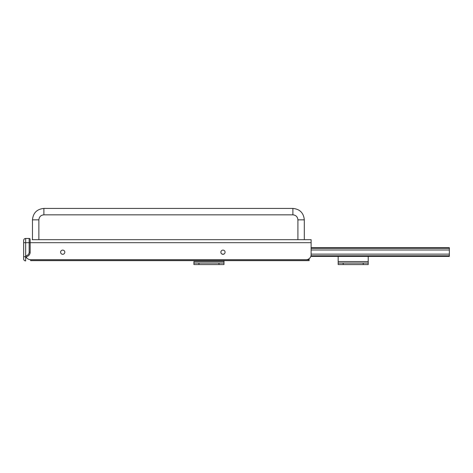 <?xml version="1.0" encoding="UTF-8"?>
<svg xmlns="http://www.w3.org/2000/svg" width="473" height="473" viewBox="0 0 473 473"><rect width="100%" height="100%" fill="white"/><g stroke="black" fill="none" stroke-linecap="round" stroke-linejoin="round"><path stroke-width="0.71" d="M223.977 260.641L223.977 261.569L193.93 261.569L193.93 263.071L223.977 263.071L223.977 264.573L193.93 264.573L193.93 263.071M368.219 256.407L368.219 261.569L338.165 261.569L338.165 256.407L338.165 263.071L368.219 263.071L368.219 264.573L338.165 264.573L338.165 263.071M62.714 254.303A2.105 2.105 0 0 1 60.893 251.145A2.105 2.105 0 0 1 64.535 251.145A2.105 2.105 0 0 1 62.714 254.303M222.978 254.303A2.105 2.105 0 0 1 221.157 251.145A2.105 2.105 0 0 1 224.799 251.145A2.105 2.105 0 0 1 222.978 254.303M26.062 256.685A5.008 5.008 0 0 0 30.662 259.712L306.114 259.712A5.008 5.008 0 0 0 311.122 254.705L311.122 239.681L32.164 239.681M29.16 238.475L29.16 242.684L30.16 242.684L30.16 252.198A4.505 4.505 0 0 1 25.654 256.709L25.654 238.475L29.16 238.475A0.999 0.999 0 0 1 30.16 239.48L30.16 242.684L311.122 242.684L311.122 247.704L449.35 247.704L311.122 247.74M297.6 239.681L39.176 239.681M304.31 239.681L304.31 219.844C303.636 212.909 299.829 209.101 292.893 208.427L43.883 208.427C36.947 209.101 33.14 212.909 32.466 219.844L32.466 239.681M309.117 258.707L309.117 260.641L30.662 260.641L30.662 259.766L309.117 259.766M30.662 259.766L309.117 259.712M310.82 256.407L449.35 256.407L310.838 256.378M449.35 256.378L449.35 255.804L310.998 255.804M449.35 255.804L449.35 248.307L311.122 248.307M449.35 248.307L449.35 247.74M223.977 261.569L223.977 263.071M368.219 261.569L368.219 263.071M23.65 258.908A2.004 2.004 0 0 0 25.654 260.913A2.004 2.004 0 0 1 23.65 258.908A2.004 2.004 0 0 0 25.654 260.913L25.654 256.709L23.65 256.709L23.65 258.908L23.65 240.479L23.65 242.684L29.16 242.684L29.16 252.198L30.16 252.198M25.654 256.804L26.116 256.804M25.654 257.809L26.73 257.809M25.654 238.475A2.004 2.004 0 0 0 23.65 240.479A2.004 2.004 0 0 1 25.654 238.475A2.004 2.004 0 0 0 23.65 240.479M32.466 219.844L38.875 219.844L38.875 239.681M304.31 219.844L297.901 219.844L297.901 239.681M43.883 208.427L43.883 214.837C40.844 215.132 39.17 216.805 38.875 219.844M292.893 208.427L292.893 214.837L43.883 214.837M198.938 263.071L198.938 264.573M218.969 264.573L218.969 263.071M343.173 263.071L343.173 264.573M363.211 264.573L363.211 263.071M29.16 252.198A3.506 3.506 0 0 1 25.654 255.704M292.893 214.837C295.932 215.132 297.606 216.805 297.901 219.844M222.144 254.131L223.812 254.131M311.122 254.131L449.35 254.131M311.122 249.981L449.35 249.981"/></g></svg>
